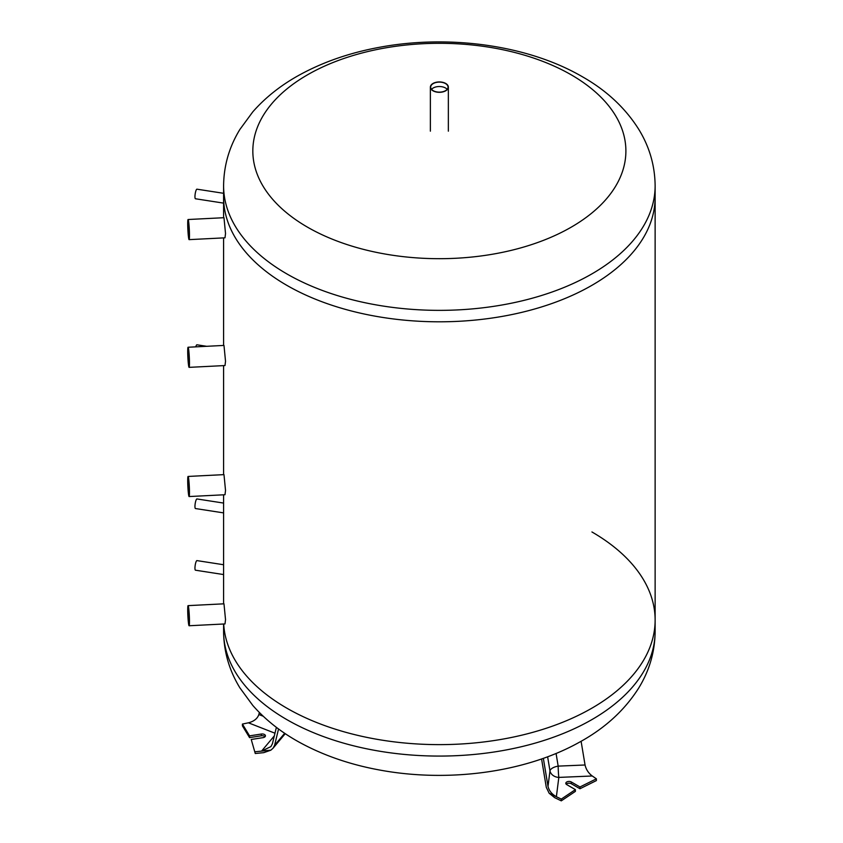 <?xml version="1.0" encoding="UTF-8"?>
<svg xmlns="http://www.w3.org/2000/svg" width="843" height="843" viewBox="0 0 843 843"><rect width="100%" height="100%" fill="white"/><g stroke="black" fill="none" stroke-linecap="round" stroke-linejoin="round"><path stroke-width="1.26" d="M431.553 89.326A8.683 5.016 180 0 1 439.361 86.523A8.683 5.016 180 0 1 447.159 89.326M433.218 90.675A8.683 5.016 180 0 1 430.678 87.124A8.683 5.016 180 0 1 439.361 82.119A8.683 5.016 180 0 1 448.044 87.124A8.683 5.016 180 0 1 442.68 91.761A8.683 5.016 180 0 1 433.218 90.675M433.007 90.802A8.988 5.195 0 0 0 442.796 91.929A8.988 5.195 0 0 0 448.35 87.124A8.988 5.195 0 0 0 439.361 81.94A8.988 5.195 0 0 0 430.373 87.124A8.988 5.195 0 0 0 433.007 90.802M591.512 775.465L596.38 778.827L579.973 786.972L571.333 781.988A3.235 1.865 0 0 0 567.803 781.577A3.235 1.865 0 0 0 565.811 783.305A3.235 1.865 0 0 0 566.759 784.633L575.4 789.617L575.4 791.377L561.29 800.85L554.673 797.657L549.151 793.231L546.296 787.341L541.575 758.953M575.4 789.617L561.29 799.09L549.151 793.231L556.38 796.698L558.825 777.404L592.229 775.992C588.435 773.084 586.043 769.417 585.053 764.991L581.101 741.282M566.19 784.19A3.235 1.865 180 0 1 571.333 783.748L579.973 788.742L596.38 780.586L596.38 778.827M585.053 764.991L558.171 766.118A8.988 0.537 -92.4 0 0 558.825 777.404A8.988 7.324 7.2 0 1 549.973 770.86L548.003 786.371C549.056 790.766 551.849 794.211 556.38 796.698M579.973 788.742L579.973 786.972M561.29 800.85L561.29 799.09M548.003 786.371L543.345 758.342M655.127 631.502C654.916 651.797 649.416 670.701 638.615 688.194C624.389 710.586 604.368 728.752 578.551 742.704C524.283 772.768 447.327 782.673 379.371 769.975C350.161 764.601 323.775 755.518 300.213 742.725C281.52 732.556 265.714 720.122 252.784 705.422L239.886 687.835C229.222 670.427 223.795 651.66 223.595 631.502A215.766 124.574 0 0 0 439.361 756.076A215.766 124.574 0 0 0 655.127 631.502L655.127 620.058A215.766 124.574 0 0 1 442.775 744.611A215.766 124.574 0 0 1 223.701 623.999A215.766 124.574 0 0 0 442.775 744.611A215.766 124.574 0 0 0 655.127 620.058A215.766 124.574 0 0 0 591.934 531.965M307.463 74.848A186.535 107.693 180 0 1 571.259 74.848A186.535 107.693 180 0 1 571.259 227.146A186.535 107.693 180 0 1 307.463 227.146A186.535 107.693 180 0 1 307.463 74.848M655.127 620.058L655.127 197.241A215.766 124.574 180 0 1 439.361 321.805A215.766 124.574 180 0 1 223.595 197.241A215.766 124.574 0 0 0 439.361 321.805A215.766 124.574 0 0 0 655.127 197.241L655.127 185.787A215.766 124.574 180 0 1 439.361 310.361A215.766 124.574 180 0 1 223.595 185.787C223.795 165.639 229.222 146.861 239.886 129.453L252.784 111.866C265.714 97.166 281.52 84.732 300.213 74.563C323.775 61.771 350.161 52.688 379.371 47.313C449.003 34.3 527.971 45.027 582.471 76.797C606.602 90.517 625.39 108.073 638.825 129.453C649.489 146.861 654.927 165.639 655.127 185.787M223.595 574.557L195.471 570.205A4.858 1.022 -81.2 0 1 195.018 566.749A4.858 1.022 -81.2 0 1 196.208 561.449A4.858 1.022 -81.2 0 1 196.956 560.606L223.595 564.736M223.595 512.892L195.471 508.55A4.858 1.022 -81.2 0 1 195.018 505.094A4.858 1.022 -81.2 0 1 196.208 499.783A4.858 1.022 -81.2 0 1 196.956 498.951L223.595 503.071M195.766 346.863A4.858 1.022 -81.2 0 1 196.208 345.63A4.858 1.022 -81.2 0 1 196.956 344.798L206.693 346.304M223.595 203.121L195.471 198.769A4.858 1.022 -81.2 0 1 195.018 195.313A4.858 1.022 -81.2 0 1 196.208 190.012A4.858 1.022 -81.2 0 1 196.956 189.18L223.595 193.3M188.59 607.466A10.074 0.717 -92.9 0 0 188.084 605.632A10.074 0.717 -92.9 0 0 187.873 615.727A10.074 0.717 -92.9 0 0 189.095 625.748A10.074 0.717 -92.9 0 0 189.422 618.709A10.074 0.717 -92.9 0 0 188.59 607.466M188.084 605.632L223.985 603.82L225.524 619.658L224.997 623.936L189.095 625.748M188.59 608.014A9.399 0.674 -92.9 0 0 188.168 606.317A9.399 0.674 -92.9 0 0 187.926 615.727A9.399 0.674 -92.9 0 0 189.106 625.053A9.399 0.674 -92.9 0 0 189.359 618.193A9.399 0.674 -92.9 0 0 188.59 608.014M188.621 608.193A8.683 0.622 -92.9 0 0 189.369 623.146M188.59 478.276A10.074 0.717 -92.9 0 0 188.084 476.443A10.074 0.717 -92.9 0 0 187.873 486.537A10.074 0.717 -92.9 0 0 189.095 496.548A10.074 0.717 -92.9 0 0 189.422 489.52A10.074 0.717 -92.9 0 0 188.59 478.276M188.084 476.443L223.985 474.63L225.524 490.468L224.997 494.736L189.095 496.548M188.59 478.813A9.399 0.674 -92.9 0 0 188.168 477.127A9.399 0.674 -92.9 0 0 187.926 486.527A9.399 0.674 -92.9 0 0 189.106 495.863A9.399 0.674 -92.9 0 0 189.359 488.993A9.399 0.674 -92.9 0 0 188.59 478.813M188.621 478.993A8.683 0.622 -92.9 0 0 189.369 493.956M188.59 349.076A10.074 0.717 -92.9 0 0 188.084 347.242A10.074 0.717 -92.9 0 0 187.873 357.337A10.074 0.717 -92.9 0 0 189.095 367.358A10.074 0.717 -92.9 0 0 189.422 360.319A10.074 0.717 -92.9 0 0 188.59 349.076M188.084 347.242L223.985 345.43L225.524 361.268L224.997 365.546L189.095 367.358M188.59 349.624A9.399 0.674 -92.9 0 0 188.168 347.927A9.399 0.674 -92.9 0 0 187.926 357.337A9.399 0.674 -92.9 0 0 189.106 366.663A9.399 0.674 -92.9 0 0 189.359 359.803A9.399 0.674 -92.9 0 0 188.59 349.624M188.621 349.803A8.683 0.622 -92.9 0 0 189.369 364.766M188.59 221.351A10.074 0.717 -92.9 0 0 188.084 219.517A10.074 0.717 -92.9 0 0 187.873 229.612A10.074 0.717 -92.9 0 0 189.095 239.633A10.074 0.717 -92.9 0 0 189.422 232.594A10.074 0.717 -92.9 0 0 188.59 221.351M188.084 219.517L223.985 217.705L225.524 233.543L224.997 237.821L189.095 239.633M188.59 221.899A9.399 0.674 -92.9 0 0 188.168 220.202A9.399 0.674 -92.9 0 0 187.926 229.612A9.399 0.674 -92.9 0 0 189.106 238.938A9.399 0.674 -92.9 0 0 189.359 232.078A9.399 0.674 -92.9 0 0 188.59 221.899M188.621 222.078A8.683 0.622 -92.9 0 0 189.369 237.041M284.681 733.284L274.597 745.307L273.079 748.184L270.835 750.186L263.754 752.651L255.26 753.505L251.235 739.469L263.048 737.646A3.235 1.865 0 0 0 265.44 735.844A3.235 1.865 0 0 0 261.372 734.032L249.56 735.865L242.415 724.074L249.328 722.609M270.835 750.186L255.26 751.745M270.856 750.154L261.572 751.092L270.909 746.613L272.426 743.737L276.388 727.351M263.185 716.223L258.864 714.527C257.473 718.584 254.006 721.345 248.453 722.82L274.966 733.21M251.235 739.469L255.26 753.505M242.415 724.074L242.415 725.834L249.56 737.625L261.372 735.791A3.235 1.865 180 0 1 265.06 736.719M249.56 737.625L249.56 735.865M274.597 745.307L278.548 728.963M258.864 714.527L259.349 712.493M556.074 753.463L558.171 766.118A8.988 3.994 -9.4 0 0 549.973 770.86L547.623 756.782M571.333 783.748L571.333 781.988M274.323 735.886L261.572 751.092M261.372 735.791L261.372 734.032M448.35 131.171L448.35 87.124M430.373 131.171L430.373 87.124M223.595 631.502L223.595 623.999M223.595 185.787L223.595 217.726M223.595 603.841L223.595 494.809M223.595 474.651L223.595 365.62M223.595 345.451L223.595 237.895M273.079 748.184L285.25 733.663"/></g></svg>
